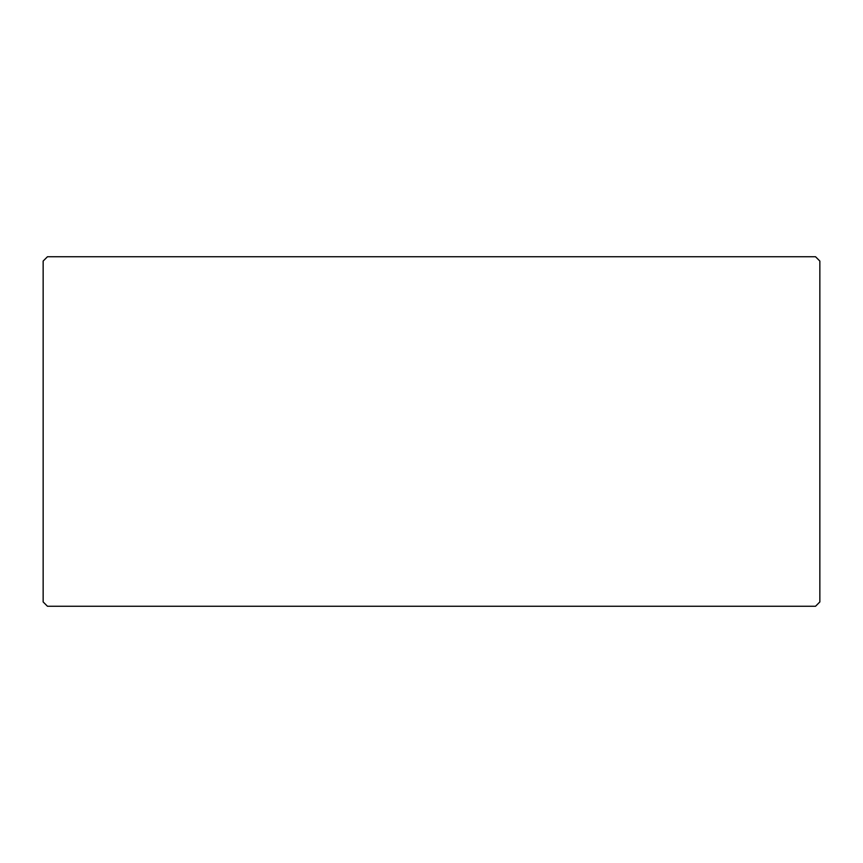 <?xml version="1.0" encoding="UTF-8"?>
<svg xmlns="http://www.w3.org/2000/svg" width="863" height="863" viewBox="0 0 863 863"><rect width="100%" height="100%" fill="white"/><g stroke="black" fill="none" stroke-linecap="round" stroke-linejoin="round"><path stroke-width="1.29" d="M43.15 601.986L43.15 261.014L43.15 601.986L47.422 606.258L815.578 606.258L47.422 606.258M47.422 256.743L815.578 256.743L47.422 256.743L43.15 261.014M819.85 261.014L819.85 601.986L819.85 261.014L815.578 256.743M815.578 606.258L819.85 601.986"/></g></svg>
